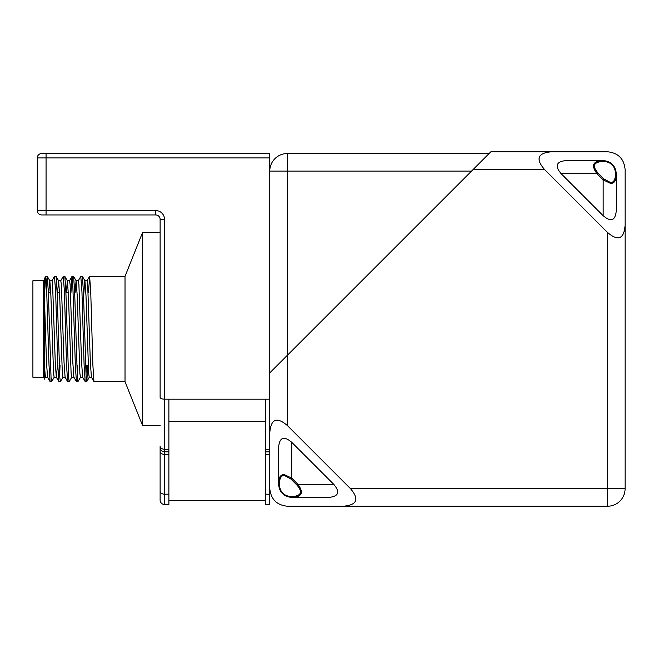 <?xml version="1.0" encoding="UTF-8"?>
<svg xmlns="http://www.w3.org/2000/svg" width="658" height="658" viewBox="0 0 658 658"><rect width="100%" height="100%" fill="white"/><g stroke="black" fill="none" stroke-linecap="round" stroke-linejoin="round"><path stroke-width="0.99" d="M125.02 381.64L93.946 381.591L92.893 365.412L90.73 291.765L89.62 276.36L125.02 276.36L125.02 381.64L142.564 425.504L142.564 232.496L160.116 232.496L160.116 219.336A4.384 4.384 0 0 0 155.724 214.944L41.676 214.944A4.384 4.384 0 0 1 37.284 210.56L37.284 157.92A4.384 4.384 0 0 1 41.676 153.536L269.78 153.536L269.78 399.184L164.5 399.184C161.852 399.069 160.396 398.468 160.116 397.366L160.116 219.336A4.384 4.384 0 0 0 155.724 214.944L155.724 210.56L37.284 210.56M160.116 397.366L160.116 329M91.446 377.256L89.249 377.256L88.674 373.588L85.992 295.697L84.931 280.801L82.398 276.409L83.451 292.613L86.132 377.634L86.782 381.591L87.843 365.412M83.854 292.588L84.866 280.744L87.095 280.744L87.678 284.429L90.352 362.287L91.413 377.199L93.954 381.591M47.615 377.256L45.386 377.256L44.308 363.66L44.308 294.34L46.488 362.295L47.549 377.199L50.082 381.591L49.021 365.387L46.348 280.374L45.698 276.409L44.637 292.588M56.349 377.256L54.162 377.256L53.578 373.579L50.896 295.713L49.835 280.801L48.766 292.588M49.769 280.744L51.998 280.744L52.582 284.421L55.264 362.303L56.317 377.199L58.858 381.591L57.797 365.387L55.634 291.79L54.466 276.409M56.382 377.256L57.394 365.412M65.126 377.256L62.929 377.256L62.346 373.579L59.672 295.697L58.611 280.801L57.534 292.588M58.546 280.744L60.775 280.744L61.358 284.429L64.032 362.278L65.093 377.199L67.634 381.591M73.893 377.256L71.706 377.256L71.122 373.588L68.44 295.705L67.387 280.801L66.31 292.588M67.322 280.744L69.542 280.744L70.126 284.412L72.808 362.295L73.869 377.199L76.402 381.591L75.341 365.396L72.668 280.374L72.018 276.409L70.957 292.588M82.669 377.256L80.482 377.256L79.898 373.571L77.216 295.713L76.155 280.801L73.622 276.409L74.683 292.604L77.364 377.634L77.948 381.64L80.547 377.199M76.131 280.744L78.318 280.744L78.902 284.421L81.584 362.303L82.637 377.199L85.178 381.591L84.117 365.396L81.954 291.782L80.786 276.409M76.089 280.744L75.086 292.588M43.428 377.256L43.428 280.744L32.9 280.744L32.9 377.256L43.428 377.256M86.371 365.412L85.976 375.019M86.724 381.64L85.178 381.591M77.595 365.412L77.208 375.019M77.948 381.64L76.402 381.591M69.172 381.64L67.626 381.591L66.573 365.404L64.41 291.757L63.3 276.36L64.846 276.409L65.907 292.588L68.588 377.634L69.172 381.64L71.771 377.199M54.532 276.36L56.078 276.409L57.131 292.613L59.812 377.626L60.404 381.64L62.995 377.199M60.051 365.412L59.656 375.019M60.404 381.64L58.858 381.591M45.756 276.36L47.302 276.409L48.363 292.596L51.044 377.643L51.628 381.64L54.227 377.199M51.628 381.64L50.082 381.591M89.62 276.36L88.501 292.588M80.852 276.36L82.398 276.409M72.076 276.36L73.622 276.409M63.3 276.36L60.709 280.801M44.308 363.66L44.308 379.033M44.308 279.099L44.308 294.34L44.308 285.136L43.428 285.136M489.116 153.536L287.324 153.536A17.544 17.544 0 0 0 269.78 171.08L287.324 171.08L287.324 355.32L490.868 151.776L551.651 151.776C537.808 152.895 535.382 158.743 544.388 169.328L607.556 232.496L607.556 488.672L350.492 488.672L287.324 425.504L287.324 355.32L269.78 372.864M160.116 452.359L160.116 500.08L160.116 452.359M168.884 454.398L168.884 494.191L164.5 494.191L164.5 454.398A4.384 3.101 0 0 1 160.116 451.298L160.116 447.44A4.384 4.384 0 0 0 164.5 451.824L168.884 451.824L168.884 454.398L164.5 454.398L164.5 219.336A8.776 8.776 0 0 0 155.724 210.56M265.396 454.398L269.78 454.398L269.78 504.464L265.396 504.464L265.396 399.184M265.396 451.824L269.78 451.824M160.116 491.09A4.384 3.101 0 0 0 164.5 494.191L164.5 504.464A4.384 4.384 0 0 1 160.116 500.08A4.384 4.384 0 0 0 164.5 504.464L168.884 504.464L168.884 494.191M164.5 451.824A4.384 4.384 0 0 1 160.116 447.44L160.116 446.157A4.384 3.101 0 0 0 164.5 449.258L168.884 449.258L168.884 399.184M168.884 449.258L168.884 451.824M615.452 174.28C615.345 179.659 613.733 182.439 610.632 182.628L604.044 179.001L603.164 179.881L610.764 183.508C614.35 183.319 616.201 180.531 616.324 175.151L616.324 173.712A1.752 1.012 180 0 0 615.452 172.832L615.452 174.28A1.752 1.012 0 0 1 616.324 175.151L616.324 210.247C615.493 220.636 611.101 222.453 603.164 215.701L561.175 173.712C554.423 165.775 556.24 161.391 566.628 160.552L601.725 160.552A1.752 1.012 90 0 1 602.605 161.432L604.044 161.432C610.92 162.156 614.72 165.956 615.452 172.832M279.428 483.72C279.535 478.341 281.147 475.561 284.248 475.372L290.836 478.999L291.716 478.119L284.116 474.492C280.53 474.681 278.679 477.469 278.556 482.849L278.556 484.288A1.752 1.012 0 0 0 279.428 485.168L279.428 483.72A1.752 1.012 180 0 1 278.556 482.849L278.556 447.753C279.387 437.364 283.779 435.547 291.716 442.299L333.705 484.288C340.457 492.225 338.64 496.609 328.252 497.448L293.155 497.448A1.752 1.012 -90 0 1 292.275 496.568L290.836 496.568C283.96 495.844 280.16 492.044 279.428 485.168M350.492 488.672C359.498 499.257 357.072 505.105 343.229 506.224L287.324 506.224C276.747 505.105 270.899 499.257 269.78 488.672L269.78 432.775C270.899 418.924 276.747 416.506 287.324 425.504M343.229 506.224L607.556 506.224A17.544 17.544 0 0 0 625.1 488.672L625.1 169.328C623.981 158.743 618.133 152.895 607.556 151.776L551.651 151.776M269.78 399.184L269.78 432.775M290.836 478.999L297.005 485.168C302.853 492.044 301.282 495.844 292.275 496.568M297.005 485.168L297.877 484.288L291.716 478.119L284.116 474.492A1.752 1.012 -90 0 0 284.248 475.372M290.836 496.568A1.752 1.012 -90 0 0 291.716 497.448C283.779 496.609 279.387 492.225 278.556 484.288C279.387 492.225 283.779 496.609 291.716 497.448L293.155 497.448C302.162 496.609 303.733 492.225 297.877 484.288L333.705 484.288M604.044 179.001L597.875 172.832C592.027 165.956 593.598 162.156 602.605 161.432M597.875 172.832L597.003 173.712L603.164 179.881L610.764 183.508A1.752 1.012 90 0 0 610.632 182.628M604.044 161.432A1.752 1.012 90 0 0 603.164 160.552C611.101 161.391 615.493 165.775 616.324 173.712C615.493 165.775 611.101 161.391 603.164 160.552L601.725 160.552C592.718 161.391 591.147 165.775 597.003 173.712L561.175 173.712M625.1 225.225C623.981 239.076 618.133 241.494 607.556 232.496M287.324 153.536L287.324 171.08L471.564 171.08M265.396 449.258L269.78 449.258M269.78 494.191L265.396 494.191M269.78 157.92L46.06 157.92L46.06 214.944M37.284 157.92L46.06 157.92L46.06 153.536M160.116 219.336L164.5 219.336M291.716 478.119L291.716 442.299M544.388 169.328L473.324 169.328M607.556 488.672L607.556 506.224A17.544 17.544 0 0 0 625.1 488.672L607.556 488.672M603.164 179.881L603.164 215.701M48.363 292.588L50.765 292.588M57.131 292.588L59.533 292.588M65.907 292.588L68.309 292.588M160.116 425.504L142.564 425.504M44.308 372.864L43.428 372.864M44.308 379.181L45.451 377.199M49.835 280.801L47.302 276.409M58.611 280.801L56.078 276.409M67.387 280.801L64.846 276.409M89.315 377.199L86.782 381.591M87.029 280.801L89.562 276.409M78.253 280.801L80.794 276.409M69.477 280.801L72.018 276.409M51.933 280.801L54.474 276.409M44.308 278.819L45.698 276.409M125.02 276.36L142.564 232.496M85.589 365.412L88.246 365.412M265.396 421.655L168.884 421.655M265.396 500.615L168.884 500.615"/></g></svg>
